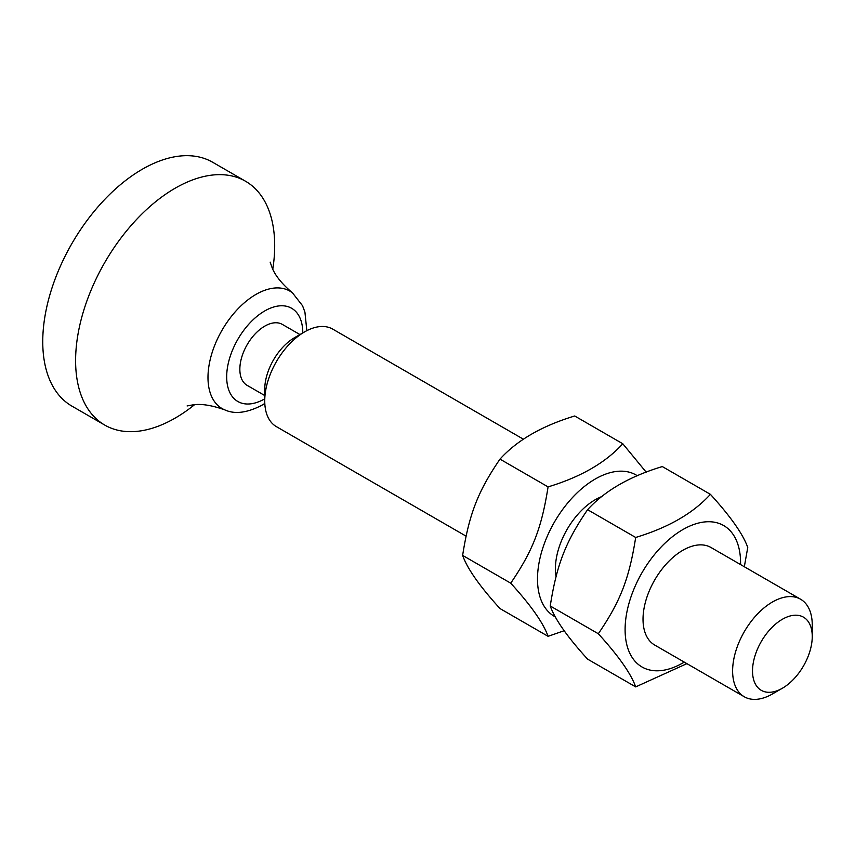 <?xml version="1.0" encoding="UTF-8"?>
<svg xmlns="http://www.w3.org/2000/svg" width="855" height="855" viewBox="0 0 855 855"><rect width="100%" height="100%" fill="white"/><g stroke="black" fill="none" stroke-linecap="round" stroke-linejoin="round"><path stroke-width="1.28" d="M812.25 636.505A42.237 24.389 -60 0 1 782.389 688.232A42.237 24.389 -60 0 1 752.518 670.983A42.237 24.389 -60 0 1 782.389 619.266A42.237 24.389 -60 0 1 812.25 636.505L812.25 625.005A56.312 32.511 120 0 0 800.59 599.227A56.312 32.511 120 0 0 757.188 614.317A56.312 32.511 120 0 0 732.617 670.983A56.312 32.511 120 0 0 744.278 696.761A56.312 32.511 120 0 0 772.428 693.971L782.389 688.232M466.05 536.138L276.4 426.645A56.312 32.511 -60 0 1 264.74 400.867A56.312 32.511 -60 0 1 304.562 331.9A56.312 32.511 -60 0 1 332.713 329.111L523.484 439.246M304.562 331.9L294.601 337.64A42.237 24.389 120 0 0 264.74 389.367L264.74 400.867M299.934 334.562L282.342 324.408A35.194 20.317 120 0 0 255.218 333.835A35.194 20.317 120 0 0 239.849 369.253A35.194 20.317 120 0 0 247.138 385.37L264.74 395.523M272.777 269.218A140.776 81.278 120 0 0 274.69 245.684A140.776 81.278 120 0 0 245.535 181.239A140.776 81.278 120 0 0 137.057 218.955A140.776 81.278 120 0 0 75.603 360.628A140.776 81.278 120 0 0 104.759 425.085A140.776 81.278 120 0 0 175.147 418.106A140.776 81.278 120 0 0 194.577 404.682M245.535 181.239L212.692 162.268A140.776 81.278 120 0 0 104.203 199.985A140.776 81.278 120 0 0 42.75 341.669A140.776 81.278 120 0 0 71.906 406.114L104.759 425.085M711.178 547.606A56.312 32.511 120 0 0 682.835 550.289A56.312 32.511 120 0 0 646.006 600.082A56.312 32.511 120 0 0 654.866 645.14M740.558 564.578A81.653 47.143 120 0 0 740.58 562.943A81.653 47.143 120 0 0 682.835 529.598A81.653 47.143 120 0 0 625.101 629.611A81.653 47.143 120 0 0 684.246 662.112M686.896 663.64L635.682 686.896C631.011 673.676 618.56 655.956 598.318 633.747C620.388 601.428 629.184 578.782 635.682 537.464C668.375 527.578 693.277 513.203 710.398 494.329C730.63 516.538 743.091 534.257 747.751 547.478L744.331 566.747M710.398 494.329L662.304 466.563C629.611 476.449 604.709 490.823 587.588 509.698C565.518 542.027 556.733 564.674 550.235 605.981C554.895 619.202 567.357 636.922 587.588 659.13L635.682 686.896M598.318 633.747L550.235 605.981M635.682 537.464L587.588 509.698M601.995 496.488A56.312 32.511 120 0 0 595.24 499.715A56.312 32.511 120 0 0 556.06 576.537M637.328 475.765A81.653 47.143 120 0 0 573.983 495.975A81.653 47.143 120 0 0 537.496 579.027A81.653 47.143 120 0 0 555.387 616.947M564.193 630.712L548.076 636.323C543.406 623.103 530.955 605.383 510.724 583.174C532.793 550.855 541.578 528.198 548.076 486.89C580.769 477.005 605.671 462.63 622.793 443.756L646.188 472.174M622.793 443.756L574.71 415.99C542.017 425.876 517.104 440.25 499.993 459.124C477.913 491.443 469.128 514.101 462.63 555.408C467.3 568.628 479.751 586.348 499.993 608.557L548.076 636.323M510.724 583.174L462.63 555.408M548.076 486.89L499.993 459.124M306.827 330.661L304.925 312.107L302.552 305.737L292.496 292.88A67.812 39.148 120 0 0 222.033 330.222A67.812 39.148 120 0 0 224.918 409.93C234.772 414.44 247.074 412.89 261.822 405.281L264.804 403.453M264.74 398.836A53.822 31.079 -60 0 1 226.682 376.863A53.822 31.079 -60 0 1 264.74 310.942A53.822 31.079 -60 0 1 302.798 332.916M654.503 644.937L744.278 696.761M710.815 547.403L800.59 599.227M270.148 262.111L272.318 268.235C275.534 276.005 282.268 284.223 292.496 292.88M224.918 409.93C212.2 405.366 201.662 403.646 193.326 404.789L187.095 405.954"/></g></svg>
